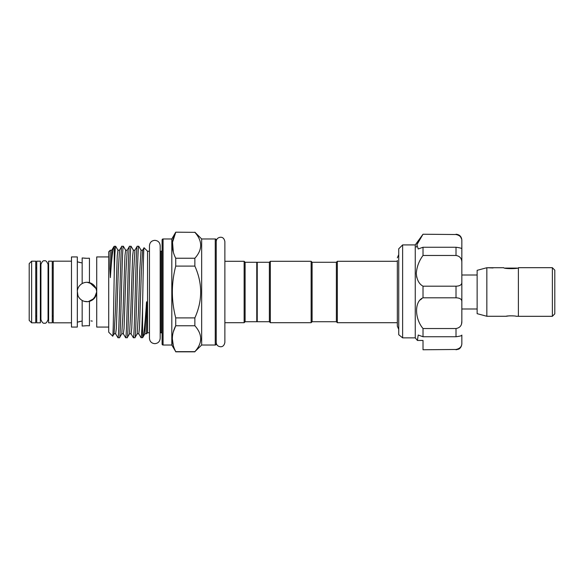 <?xml version="1.0" encoding="UTF-8"?>
<svg xmlns="http://www.w3.org/2000/svg" width="584" height="584" viewBox="0 0 584 584"><rect width="100%" height="100%" fill="white"/><g stroke="black" fill="none" stroke-linecap="round" stroke-linejoin="round"><path stroke-width="0.88" d="M52.253 261.179L52.253 322.821L48.618 322.821L48.618 261.179L52.253 261.179M40.362 261.179L40.362 322.821L36.726 322.821L36.726 261.179L40.362 261.179M505.167 268.092L517.059 268.092M552.376 267.728L554.8 270.158L554.8 313.842L552.376 316.272M518.395 292L518.395 316.316L552.376 316.316L552.376 267.684L518.395 267.684L518.395 292M486.844 267.728L486.844 316.272L477.135 313.666L477.135 270.334L486.844 267.728L493.079 267.961M518.395 316.272L515.964 316.272C516.271 315.74 505.963 315.74 506.262 316.272L509.263 315.849M509.27 315.849L513.029 315.856M506.262 316.272L486.844 316.272M518.395 267.728C518.847 268.939 503.379 268.939 503.831 267.728L488.056 267.728M417.414 340.457L418.217 335.034L423.013 336.742L423.013 328.529C414.45 318.419 414.406 301.227 423.013 297.811L423.013 286.189C419.02 283.992 416.786 279.736 416.312 273.421C416.786 266.873 419.02 260.887 423.013 255.471L423.013 247.258L418.217 248.966L416.888 244.725L423.013 234.235L415.253 244.915L415.253 337.866L417.414 340.457L423.013 340.457L423.013 341.238M423.013 328.529L456.016 328.529C460.053 327.807 461.995 325.31 461.842 321.025L461.564 323.689M418.348 241.776L416.852 244.827M416.399 246.331L416.312 247.156M416.523 276.166L416.852 277.728M421.955 298.534L420.487 299.826M402.624 337.866L398.741 334.727L398.741 248.799L402.624 244.915L402.624 337.866L415.253 337.866M31.624 322.821L29.2 320.397L29.2 263.603L31.624 261.179L31.624 322.821L35.755 322.821L35.755 261.179L31.624 261.179M77.92 295.526L77.307 291.029C77.73 287.737 79.351 285.248 82.161 283.561C84.454 282.298 86.885 281.977 89.44 282.612C93.966 284.094 96.375 287.219 96.674 292L94.265 298.402L88.264 301.621M87.834 301.673L84.352 301.351M96.024 288.518L89.688 282.678M89.44 263.282C98.864 261.501 98.864 261.501 89.44 263.282M77.256 327.069L71.482 327.069L71.482 256.931L77.256 256.931M77.307 291.029L77.307 256.945M71.482 322.821L53.224 322.821L53.224 261.179L71.482 261.179M108.712 327.069L96.725 327.069L96.725 256.931L108.712 256.931M80.3 321.382L77.774 322.054M77.307 327.055L77.358 290.591M77.307 322.2L82.161 321.017M82.161 326.04L86.965 325.697L82.161 326.04L82.161 300.439C79.351 298.752 77.73 296.263 77.307 292.971M84.498 258.208L86.965 258.303L82.161 257.96L82.161 283.561M82.161 262.983L77.307 261.8M77.781 261.946L80.3 262.618M96.674 292C96.375 296.781 93.958 299.913 89.44 301.388C86.885 302.023 84.454 301.702 82.161 300.439M92.338 300.088L96.141 295.168M96.156 295.132L96.645 292.781M336.369 321.733L336.369 262.267L337.34 261.296L337.34 322.704L336.369 321.733L312.097 321.733L311.126 322.704L270.348 322.704L269.377 321.733L257.245 321.733L257.245 262.267L269.377 262.267L270.348 261.296L311.126 261.296L311.126 322.704M336.369 262.267L312.097 262.267L311.126 261.296M257.245 321.244L256.763 321.733L245.112 321.733L244.141 322.704L224.869 322.704M257.245 262.756L256.763 262.267L245.112 262.267L244.141 261.296L224.869 261.296L224.869 241.564C224.263 238.622 222.825 237.177 220.548 237.243C217.876 237.549 216.438 238.987 216.226 241.564L216.226 292M162.104 333.719A0.971 0.971 0 0 0 161.133 332.749L160.184 332.749M162.104 250.281A0.971 0.971 0 0 1 161.133 251.251L160.184 251.251L160.184 245.689C159.87 242.433 158.082 240.644 154.826 240.331C151.563 240.644 149.781 242.433 149.46 245.689L149.46 338.311C149.781 341.567 151.563 343.356 154.826 343.669C158.082 343.356 159.87 341.567 160.184 338.311L160.184 245.689M162.104 239.936A0.971 0.971 0 0 1 163.075 238.973L163.075 345.027A0.971 0.971 0 0 1 162.104 344.064L162.104 239.936M215.255 345.027L215.255 238.973A0.971 0.971 0 0 1 216.226 239.936L216.226 344.064A0.971 0.971 0 0 1 215.255 345.027L201.662 345.027L194.866 351.656C202.604 343.049 202.604 334.413 194.866 325.755L194.866 317.9C202.604 300.643 202.604 283.379 194.866 266.1L194.866 258.245C202.604 249.638 202.604 241.002 194.866 232.344L175.733 232.177L194.866 232.344M200.765 338.705L200.626 340.64M215.255 238.973L201.662 238.973L194.866 232.177M173.331 331.822L175.733 325.755C171.243 334.34 171.243 342.976 175.733 351.656L171.813 345.027L171.813 238.973L175.733 232.177M173.331 252.178L172.535 242.236L175.733 232.344C171.243 240.936 171.243 249.565 175.733 258.245L175.733 266.1C171.243 283.349 171.243 300.614 175.733 317.9L175.733 325.755L194.866 325.755M173.331 345.582L172.331 338.705M171.813 345.027L163.075 345.027M171.813 238.973L163.075 238.973M149.46 332.749L147.54 332.749L146.496 333.793L146.81 303.249C146.737 301.388 146.613 301.3 146.438 302.994C145.153 323.609 143.905 335.15 142.678 337.61L141.065 337.727C141.583 336.472 142.08 326.237 142.569 307.038C143.073 279.115 143.547 246.134 144.058 247.762L147.54 251.251L149.46 251.251M144.058 247.762L142.627 250.193L141.394 271.071L139.466 328.244L138.773 333.807L141.065 337.727M138.766 246.273L137.211 246.273C135.926 243.477 134.641 340.523 133.356 337.727L134.911 337.727C136.189 340.523 137.481 243.477 138.766 246.273L141.051 250.193L139.715 271.071L138.43 312.929L137.196 333.807L134.911 337.727M137.211 246.273L134.919 250.193L133.349 250.193L131.108 246.317L129.502 246.273C128.225 243.477 126.932 340.523 125.648 337.727L127.203 337.727C128.487 340.523 129.772 243.477 131.057 246.273M134.919 250.193L133.692 271.071L131.765 328.244L131.064 333.807L133.356 337.727M129.502 246.273L127.217 250.193L125.64 250.193L123.399 246.317L121.8 246.273C120.516 243.477 119.231 340.523 117.946 337.727L119.501 337.727C120.778 340.523 122.071 243.477 123.348 246.273M127.217 250.193L125.983 271.071L124.056 328.244L123.363 333.807L125.648 337.727M121.8 246.273L119.508 250.193L117.931 250.193L115.69 246.317L114.245 246.273L114.245 273.29C113.719 301.548 113.216 337.961 112.69 336.172L108.712 332.194L108.712 251.806L110.252 250.266L109.887 268.771L110.369 277.641C111.566 259.062 112.741 248.726 113.887 246.631L114.245 246.273M119.508 250.193L118.275 271.071L116.355 328.244L115.654 333.807L117.946 337.727M133.349 250.193L132.648 255.756L130.721 312.929L129.495 333.807L127.203 337.727M125.64 250.193L124.947 255.756L123.02 312.929L121.786 333.807L119.501 337.727M115.647 246.273C115.165 247.236 114.698 256.237 114.245 273.29M110.369 250.74L110.252 250.266L111.799 250.193L110.369 277.641M397.332 261.296L337.34 261.296M397.332 322.704L337.34 322.704M117.931 250.193L117.238 255.756L115.311 312.929L114.084 333.807L112.69 336.172M111.799 250.193L113.887 246.631M142.569 337.727L142.569 307.038M147.54 332.749L147.54 251.251M146.438 302.994L144.905 333.807L142.678 337.61M256.763 321.733L256.763 262.267M245.112 321.733L245.112 262.267M244.141 322.704L244.141 261.296M201.662 345.027L201.662 238.973M194.866 351.656L175.733 351.656M175.733 266.1L194.866 266.1M194.866 317.9L175.733 317.9M194.866 258.245L175.733 258.245M312.097 262.267L312.097 321.733M270.348 261.296L270.348 322.704M269.377 262.267L269.377 321.733M87.242 282.298L92.637 284.116L96.061 288.598M86.965 258.303L89.44 258.208L86.965 258.303M86.965 325.697L89.44 325.792L86.965 325.697M89.44 320.718C98.864 322.499 98.864 322.499 89.44 320.718M92.287 321.105L90.943 320.893M89.44 325.792L89.44 301.388M89.44 282.612L89.44 258.208M423.013 336.742L456.016 336.742L456.016 328.529M423.013 297.811L456.016 297.811L456.016 286.189C460.053 286.05 461.995 284.678 461.842 282.065L461.842 301.935C461.995 299.322 460.053 297.942 456.016 297.811M423.013 286.189L456.016 286.189M423.013 247.258L456.016 247.258C460.053 247.777 461.995 248.339 461.842 248.93L461.842 262.975C461.995 258.69 460.053 256.186 456.016 255.471L456.016 247.258M423.013 255.471L456.016 255.471M461.842 282.065L461.842 241.024C461.995 237.571 460.053 235.41 456.016 234.527L423.013 234.235M456.016 349.473L423.013 349.765L456.016 349.473C460.053 348.59 461.995 346.429 461.842 342.976L461.842 335.07C461.995 335.661 460.053 336.223 456.016 336.742M423.013 340.457L423.013 349.473M461.842 321.025L461.842 295.329M460.542 236.819L461.572 238.951M461.842 241.024L461.842 240.061L461.842 241.024M461.842 337.895L461.842 342.976M161.133 332.749L161.133 251.251M44.494 323.164C43.245 323.675 42.063 322.492 40.924 319.594L40.924 264.406C42.063 261.508 43.245 260.325 44.494 260.836C45.734 260.325 46.924 261.508 48.056 264.406L48.056 319.594C46.924 322.492 45.734 323.675 44.494 323.164M224.869 241.564L224.869 342.436C224.263 345.378 222.825 346.823 220.548 346.757C217.876 346.451 216.438 345.013 216.226 342.436M477.135 275.013L461.842 275.013M415.253 244.915L402.624 244.915M53.224 267.976L52.253 267.976M48.618 267.976L48.056 267.976M40.924 267.976L40.362 267.976M36.726 267.976L35.755 267.976M397.332 260.428L397.332 326.171L398.741 329.361M398.741 254.639L397.332 257.829M194.866 351.823L175.733 351.823M142.627 250.193L141.051 250.193M138.773 333.807L137.196 333.807M131.064 333.807L129.495 333.807M123.363 333.807L121.786 333.807M115.654 333.807L114.084 333.807M146.467 333.785L144.905 333.807M53.224 316.024L52.253 316.024M48.618 316.024L48.056 316.024M40.924 316.024L40.362 316.024M36.726 316.024L35.755 316.024M477.135 308.987L461.842 308.987M456.016 234.235C459.557 234.578 461.499 236.52 461.842 240.061M456.016 349.765L458.579 349.166C458.579 349.21 461.382 348.188 461.842 343.939"/></g></svg>
